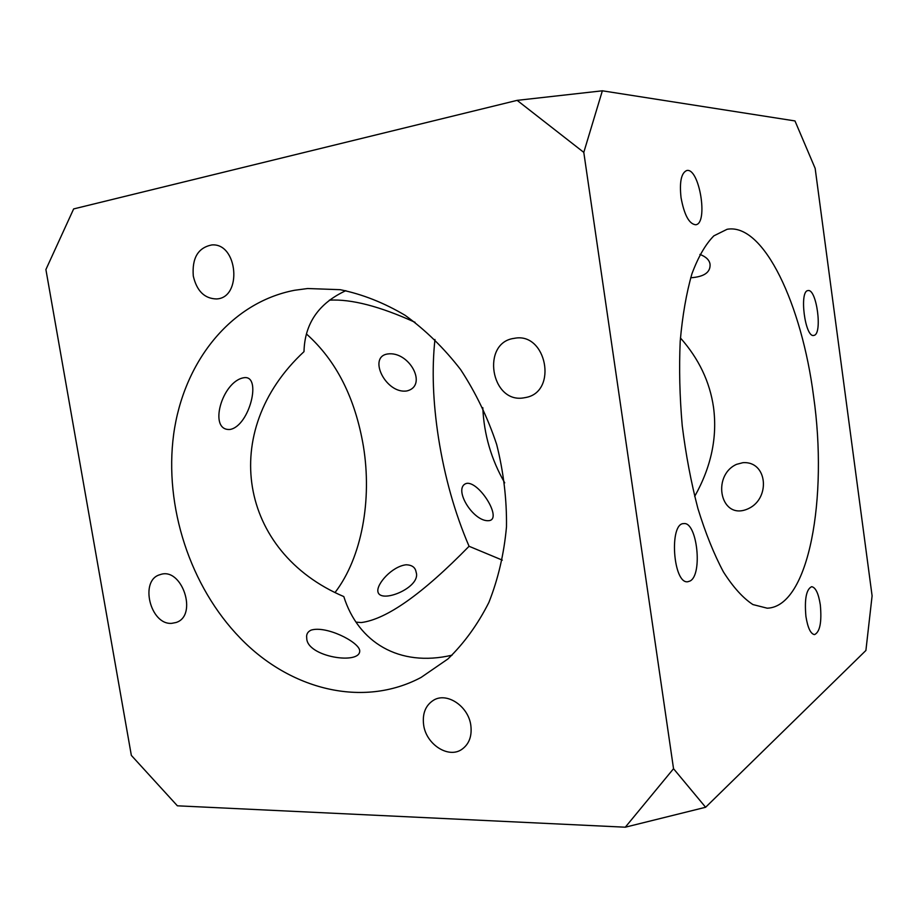 <?xml version="1.0" encoding="UTF-8"?>
<svg xmlns="http://www.w3.org/2000/svg" width="918" height="918" viewBox="0 0 918 918"><rect width="100%" height="100%" fill="white"/><g stroke="black" fill="none" stroke-linecap="round" stroke-linejoin="round"><path stroke-width="1.38" d="M813.991 335.38L813.727 335.437C805.063 337.858 799.004 290.88 807.966 290.593L808.012 290.593C816.641 288.332 822.735 334.152 813.991 335.38M681.03 197.599C679.377 182.016 681.248 173.009 686.641 170.564C699.252 166.961 708.662 223.625 695.718 224.761C689.143 224.072 684.243 215.019 681.03 197.599M690.038 581.025L687.708 581.76C673.032 584.032 668.935 522.939 683.749 523.616C697.095 521.378 702.936 574.737 690.038 581.025M805.924 616.437C804.386 599.144 806.291 589.23 811.661 586.682C815.62 587.371 818.512 593.441 820.325 604.928C821.885 622.071 819.958 631.963 814.541 634.613C810.64 633.959 807.771 627.901 805.924 616.437M699.906 254.401C706.08 256.776 709.453 260.069 710.05 264.281C710.578 272.348 704.117 276.846 690.692 277.775M193.296 276.077C191.908 258.073 198.058 247.699 211.748 244.945C237.911 242.582 242.524 298.212 216.384 298.947C204.496 298.602 196.796 290.983 193.296 276.077M514.505 338.294C546.405 331.914 557.995 391.412 526.106 397.437L523.501 397.907C490.751 403.381 481.021 342.552 514.103 338.363L514.505 338.294M470.819 725.323C472.139 736.213 469.098 744.257 461.708 749.455C448.259 758.796 426.067 744.246 423.634 724.91C422.234 713.538 425.562 705.299 433.583 700.193C446.871 691.885 468.398 706.171 470.819 725.323M311.076 630.127C325.924 625.422 358.089 641.475 359.684 650.323C361.508 665.412 306.497 657.07 306.738 638.056C306.164 634.418 307.61 631.768 311.076 630.127M171.861 623.322C150.242 625.365 139.203 580.05 160.042 574.679C181.833 566.303 198.403 615.749 176.038 622.507L171.861 623.322M406.066 564.788C412.021 564.949 415.372 567.404 416.106 572.144C421.649 587.497 379.627 604.583 377.872 591.421C376.678 583.882 391.963 566.417 406.066 564.788M742.903 462.683C767.368 460.87 770.73 498.015 748.778 508.457C720.71 522.055 710.888 475.972 736.5 464.359L742.903 462.683M387.522 353.992C409.256 350.687 428.304 385.858 406.835 390.942C386.053 394.258 367.579 357.182 387.373 354.015L387.522 353.992M466.137 483.511L467.388 483.27C480.355 482.868 502.456 519.301 488.961 520.655C473.378 522.376 452.62 488.376 466.137 483.511M244.004 377.711L244.131 377.688C262.078 375.037 249.639 425.757 230.2 429.44C207.766 431.471 221.949 381.004 244.004 377.711M625.296 827.198L177.381 805.809L131.343 755.388L45.9 269.548L73.647 208.925L517.132 100.36L602.357 90.802L794.977 120.935L815.161 168.384L872.1 595.851L865.904 650.472L705.621 807.266L625.296 827.198L673.537 768.71L705.621 807.266M813.555 396.128C828.093 497.108 809.171 606.764 767.23 608.198L752.909 604.56C742.995 598.077 733.172 587.21 723.453 571.96C714.02 554.3 705.506 533.151 697.909 508.526C691.07 482.352 685.849 454.72 682.223 425.619C679.676 396.415 678.999 368.29 680.204 341.266C682.476 315.597 686.377 293.129 691.908 273.885C698.208 256.948 705.529 244.257 713.871 235.834L727.113 229.282C763.96 222.649 801.919 305.224 813.555 396.128M602.357 90.802L583.791 152.377L673.537 768.71M335.15 592.374C361.876 557.364 372.134 499.885 363.413 446.32C355.197 397.919 336.217 360.487 306.486 334.014M583.791 152.377L517.132 100.36M482.788 407.661C483.981 434.512 491.291 459.574 504.716 482.845M452.069 655.177C399.009 667.558 358.123 642.141 343.802 596.574C239.116 552.131 218.082 431.368 303.996 351.651C304.684 323.641 318.638 303.307 345.845 290.662M329.355 300.152C351.307 298.924 379.868 306.314 415.051 322.31M434.96 339.476C431.747 369.139 432.929 401.958 438.506 437.955C444.679 477.085 454.869 513.196 469.064 546.279C422.555 593.877 386.616 619.306 361.256 622.553L356.023 622.14M694.674 496.409C711.22 466.964 717.497 437.255 713.515 407.282C709.821 381.785 698.805 358.686 680.433 337.962M294.655 290.26L307.668 288.527L340.211 289.686C362.346 294.208 383.976 302.756 405.113 315.31C425.55 330.067 444.048 348.163 460.629 369.598C475.719 392.629 487.722 417.564 496.649 444.415C503.557 471.852 506.839 499.335 506.484 526.863C504.028 553.841 498.153 579.051 488.858 602.483C477.785 624.424 464.129 643.254 447.904 658.975L421.075 677.438C362.702 708.489 289.767 689.464 240.298 638.136C190.095 586.556 164.012 506.461 173.651 434.352C183.462 362.461 230.085 302.596 294.655 290.26M469.064 546.279L502.318 560.129"/></g></svg>

